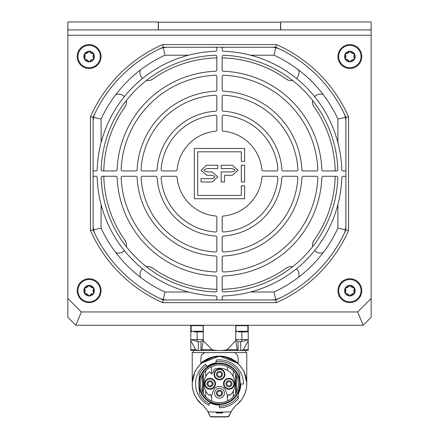 <?xml version="1.0" encoding="UTF-8"?>
<svg xmlns="http://www.w3.org/2000/svg" width="439" height="439" viewBox="0 0 439 439"><rect width="100%" height="100%" fill="white"/><g stroke="black" fill="none" stroke-linecap="round" stroke-linejoin="round"><path stroke-width="0.66" d="M312.661 243.415A10.909 10.909 0 0 1 314.236 240.084M314.236 107.121A10.909 10.909 0 0 1 312.661 103.791M289.312 80.441A10.909 10.909 0 0 1 285.981 78.866M153.019 78.866A10.909 10.909 0 0 1 149.688 80.441M126.339 103.791A10.909 10.909 0 0 1 124.764 107.121M124.764 240.084A10.909 10.909 0 0 1 126.339 243.415M149.688 266.764A10.909 10.909 0 0 1 153.019 268.344M285.981 268.344A10.909 10.909 0 0 1 289.312 266.764M371.153 298.465L371.153 317.276L363.174 325.261L75.826 325.261L67.847 317.276L67.847 298.465L81.336 311.953L357.664 311.953L371.153 298.465L371.153 35.252L67.847 35.252L67.847 21.95L158.303 21.95L158.303 29.934M280.697 29.934L280.697 21.95L371.153 21.95L371.153 35.252M67.847 29.133L68.643 29.934M370.357 29.934L371.153 29.133M337.948 290.673A11.919 11.919 0 0 0 349.872 302.592A11.919 11.919 0 0 0 361.791 290.673A11.919 11.919 0 0 0 349.872 278.754A11.919 11.919 0 0 0 337.948 290.673M77.209 56.538A11.919 11.919 0 0 0 89.128 68.457A11.919 11.919 0 0 0 101.052 56.538A11.919 11.919 0 0 0 89.128 44.619A11.919 11.919 0 0 0 77.209 56.538M77.209 290.673A11.919 11.919 0 0 0 89.128 302.592A11.919 11.919 0 0 0 101.052 290.673A11.919 11.919 0 0 0 89.128 278.754A11.919 11.919 0 0 0 77.209 290.673M337.948 56.538A11.919 11.919 0 0 0 349.872 68.457A11.919 11.919 0 0 0 361.791 56.538A11.919 11.919 0 0 0 349.872 44.619A11.919 11.919 0 0 0 337.948 56.538M67.847 29.934L371.153 29.934M67.847 35.252L67.847 298.465M348.539 230.464A141.012 141.012 0 0 1 276.361 302.647L162.639 302.647A141.012 141.012 0 0 1 90.461 230.464L90.461 116.741A141.012 141.012 0 0 1 162.639 44.564L276.361 44.564A141.012 141.012 0 0 1 348.539 116.741L348.539 230.464L345.877 229.904L345.877 117.306A138.351 138.351 0 0 0 275.796 47.225L163.204 47.225A138.351 138.351 0 0 0 93.123 117.306L93.123 229.904A138.351 138.351 0 0 0 163.204 299.985L275.796 299.985A138.351 138.351 0 0 0 345.877 229.904L337.898 228.181L337.898 204.601M276.361 44.564L274.073 55.21L250.499 55.21M188.501 55.21L164.927 55.21L162.639 44.564M164.927 55.21A130.372 130.372 0 0 0 101.102 119.029L90.461 116.741M348.539 116.741L337.898 119.029A130.372 130.372 0 0 0 274.073 55.21M101.102 204.601L101.102 228.181L90.461 230.464M101.102 228.181A130.372 130.372 0 0 0 164.927 292.001L162.639 302.647M276.361 302.647L274.073 292.001A130.372 130.372 0 0 0 337.898 228.181M81.336 311.953L75.826 325.261M357.664 311.953L363.174 325.261M158.441 29.934L158.441 22.213L280.559 22.213L280.559 29.934M336.499 176.264A1.328 1.328 0 0 1 337.827 177.641A118.398 118.398 0 0 1 223.539 291.935A1.328 1.328 0 0 1 222.161 290.602L222.161 277.289A1.328 1.328 0 0 1 223.44 275.961A102.435 102.435 0 0 0 321.858 177.543A1.328 1.328 0 0 1 323.186 176.264L336.499 176.264M316.53 176.264A1.328 1.328 0 0 1 317.858 177.652A98.44 98.44 0 0 1 223.544 271.966A1.328 1.328 0 0 1 222.161 270.633L222.161 257.32A1.328 1.328 0 0 1 223.429 255.992A82.477 82.477 0 0 0 301.884 177.532A1.328 1.328 0 0 1 303.212 176.264L316.53 176.264M296.555 176.264A1.328 1.328 0 0 1 297.883 177.663A78.488 78.488 0 0 1 223.561 251.986A1.328 1.328 0 0 1 222.161 250.658L222.161 237.334A1.328 1.328 0 0 1 223.407 236.006A62.525 62.525 0 0 0 281.904 177.51A1.328 1.328 0 0 1 283.232 176.264L296.555 176.264M276.565 176.264A1.328 1.328 0 0 1 277.892 177.691A58.535 58.535 0 0 1 223.583 231.995A1.328 1.328 0 0 1 222.161 230.667L222.161 217.321A1.328 1.328 0 0 1 223.369 215.999A42.572 42.572 0 0 0 261.891 177.477A1.328 1.328 0 0 1 263.219 176.264L276.565 176.264M317.858 169.558A1.328 1.328 0 0 1 316.53 170.947L303.212 170.947A1.328 1.328 0 0 1 301.884 169.679A82.477 82.477 0 0 0 223.429 91.219A1.328 1.328 0 0 1 222.161 89.891L222.161 76.573A1.328 1.328 0 0 1 223.544 75.245A98.44 98.44 0 0 1 317.858 169.558M297.883 169.547A1.328 1.328 0 0 1 296.555 170.947L283.232 170.947A1.328 1.328 0 0 1 281.904 169.695A62.525 62.525 0 0 0 223.407 111.204A1.328 1.328 0 0 1 222.161 109.876L222.161 96.553A1.328 1.328 0 0 1 223.561 95.219A78.488 78.488 0 0 1 297.883 169.547M277.892 169.52A1.328 1.328 0 0 1 276.565 170.947L263.219 170.947A1.328 1.328 0 0 1 261.891 169.734A42.572 42.572 0 0 0 223.369 131.212A1.328 1.328 0 0 1 222.161 129.884L222.161 116.544A1.328 1.328 0 0 1 223.583 115.216A58.535 58.535 0 0 1 277.892 169.52M337.827 169.569A1.328 1.328 0 0 1 336.499 170.947L323.186 170.947A1.328 1.328 0 0 1 321.858 169.663A102.435 102.435 0 0 0 223.44 71.25A1.328 1.328 0 0 1 222.161 69.916L222.161 56.604A1.328 1.328 0 0 1 223.539 55.276A118.398 118.398 0 0 1 337.827 169.569M232.352 165.218L221.179 165.218L221.179 168.571L231.792 168.571C236.006 169.69 236.006 170.804 231.792 171.923L221.179 171.923L221.179 181.982L224.527 181.982L224.527 175.276L232.352 175.276L237.938 170.244L232.352 165.218M241.291 165.218L241.291 181.976L244.644 181.976L244.644 165.218L241.291 165.218M194.356 148.459L194.356 198.746L244.644 198.746L244.644 185.807L241.291 185.807L241.291 195.393L197.709 195.393L197.709 151.812L241.291 151.812L241.291 161.404L244.644 161.404L244.644 148.459L194.356 148.459M207.208 168.571L217.826 168.571L217.826 165.218L206.648 165.218L201.062 170.25L206.648 175.276L211.68 175.276C215.895 176.39 215.895 177.51 211.68 178.629L201.062 178.629L201.062 181.976L212.235 181.976L217.826 176.95L212.235 171.923L207.208 171.923C202.994 170.804 202.994 169.69 207.208 168.571M216.839 69.916L216.839 56.604A1.328 1.328 0 0 0 215.461 55.276A118.398 118.398 0 0 0 101.173 169.569A1.328 1.328 0 0 0 102.501 170.947L115.814 170.947A1.328 1.328 0 0 0 117.142 169.663A102.435 102.435 0 0 1 215.56 71.25A1.328 1.328 0 0 0 216.839 69.916M137.116 169.679A82.477 82.477 0 0 1 215.571 91.219A1.328 1.328 0 0 0 216.839 89.891L216.839 76.573A1.328 1.328 0 0 0 215.456 75.245A98.44 98.44 0 0 0 121.142 169.558A1.328 1.328 0 0 0 122.47 170.947L135.788 170.947A1.328 1.328 0 0 0 137.116 169.679M215.571 255.992A82.477 82.477 0 0 1 137.116 177.532A1.328 1.328 0 0 0 135.788 176.264L122.47 176.264A1.328 1.328 0 0 0 121.142 177.652A98.44 98.44 0 0 0 215.456 271.966A1.328 1.328 0 0 0 216.839 270.633L216.839 257.32A1.328 1.328 0 0 0 215.571 255.992M158.55 297.807A138.351 138.351 0 0 1 95.296 234.558A21.286 21.286 0 0 1 93.123 225.18L93.123 177.597A1.328 1.328 0 0 1 94.451 176.264L95.845 176.264A1.328 1.328 0 0 1 97.178 177.554A122.388 122.388 0 0 0 215.554 295.93A1.328 1.328 0 0 1 216.839 297.258L216.839 298.652A1.328 1.328 0 0 1 215.511 299.985L167.928 299.985A21.286 21.286 0 0 1 158.55 297.807M215.631 215.999A42.572 42.572 0 0 1 177.109 177.477A1.328 1.328 0 0 0 175.781 176.264L162.435 176.264A1.328 1.328 0 0 0 161.108 177.691A58.535 58.535 0 0 0 215.417 231.995A1.328 1.328 0 0 0 216.839 230.667L216.839 217.321A1.328 1.328 0 0 0 215.631 215.999M280.45 49.404A138.351 138.351 0 0 1 343.704 112.653A21.286 21.286 0 0 1 345.877 122.031L345.877 169.613A1.328 1.328 0 0 1 344.549 170.947L343.155 170.947A1.328 1.328 0 0 1 341.822 169.657A122.388 122.388 0 0 0 223.446 51.281A1.328 1.328 0 0 1 222.161 49.953L222.161 48.553A1.328 1.328 0 0 1 223.489 47.225L271.072 47.225A21.286 21.286 0 0 1 280.45 49.404M95.296 112.653A138.351 138.351 0 0 1 158.55 49.404A21.286 21.286 0 0 1 167.928 47.225L215.511 47.225A1.328 1.328 0 0 1 216.839 48.553L216.839 49.953A1.328 1.328 0 0 1 215.554 51.281A122.388 122.388 0 0 0 97.178 169.657A1.328 1.328 0 0 1 95.845 170.947L94.451 170.947A1.328 1.328 0 0 1 93.123 169.613L93.123 122.031A21.286 21.286 0 0 1 95.296 112.653M343.704 234.558A138.351 138.351 0 0 1 280.45 297.807A21.286 21.286 0 0 1 271.072 299.985L223.489 299.985A1.328 1.328 0 0 1 222.161 298.652L222.161 297.258A1.328 1.328 0 0 1 223.446 295.93A122.388 122.388 0 0 0 341.822 177.554A1.328 1.328 0 0 1 343.155 176.264L344.549 176.264A1.328 1.328 0 0 1 345.877 177.597L345.877 225.18A21.286 21.286 0 0 1 343.704 234.558M115.814 176.264L102.501 176.264A1.328 1.328 0 0 0 101.173 177.641A118.398 118.398 0 0 0 215.461 291.935A1.328 1.328 0 0 0 216.839 290.602L216.839 277.289A1.328 1.328 0 0 0 215.56 275.961A102.435 102.435 0 0 1 117.142 177.543A1.328 1.328 0 0 0 115.814 176.264M155.768 176.264L142.445 176.264A1.328 1.328 0 0 0 141.117 177.663A78.488 78.488 0 0 0 215.439 251.986A1.328 1.328 0 0 0 216.839 250.658L216.839 237.334A1.328 1.328 0 0 0 215.593 236.006A62.525 62.525 0 0 1 157.096 177.51A1.328 1.328 0 0 0 155.768 176.264M177.109 169.734A42.572 42.572 0 0 1 215.631 131.212A1.328 1.328 0 0 0 216.839 129.884L216.839 116.544A1.328 1.328 0 0 0 215.417 115.216A58.535 58.535 0 0 0 161.108 169.52A1.328 1.328 0 0 0 162.435 170.947L175.781 170.947A1.328 1.328 0 0 0 177.109 169.734M216.839 109.876L216.839 96.553A1.328 1.328 0 0 0 215.439 95.219A78.488 78.488 0 0 0 141.117 169.547A1.328 1.328 0 0 0 142.445 170.947L155.768 170.947A1.328 1.328 0 0 0 157.096 169.695A62.525 62.525 0 0 1 215.593 111.204A1.328 1.328 0 0 0 216.839 109.876M101.102 119.029L101.102 142.604M164.927 292.001L188.501 292.001M250.499 292.001L274.073 292.001M337.898 142.604L337.898 119.029M217.371 374.346A2.129 2.129 0 0 1 219.5 372.217A2.129 2.129 0 0 1 221.629 374.346A2.129 2.129 0 0 1 219.5 376.475A2.129 2.129 0 0 1 217.371 374.346M224.422 374.346A4.922 4.922 0 0 0 219.5 369.424A4.922 4.922 0 0 0 214.578 374.346A4.922 4.922 0 0 0 219.5 379.269A4.922 4.922 0 0 0 224.422 374.346M216.438 374.346A3.062 3.062 0 0 0 219.5 377.408A3.062 3.062 0 0 0 222.562 374.346A3.062 3.062 0 0 0 219.5 371.29A3.062 3.062 0 0 0 216.438 374.346M203.268 325.261L203.268 339.627L197.149 339.627L197.149 331.911L202.472 331.911L193.956 331.911M191.591 325.261L191.163 325.683L203.136 325.683L203.136 331.247L202.472 331.911M89.99 295.551L89.106 295.99A5.323 5.323 0 0 1 84.524 288.011A5.323 5.323 0 0 1 93.737 288.011A5.323 5.323 0 0 1 93.737 293.334L93.019 291.112M93.787 292.358L93.727 293.351M93.211 293.79L92.909 293.861M91.455 293.817L92.514 293.817L90.165 295.173L90.692 294.256M87.57 294.256L89.128 295.99L90.165 295.173M85.243 291.112L84.524 293.334L86.807 293.817M85.331 293.856L84.513 293.312M77.955 290.673A11.173 11.173 0 0 1 89.128 279.495A11.173 11.173 0 0 1 100.306 290.673A11.173 11.173 0 0 1 89.128 301.845A11.173 11.173 0 0 1 77.955 290.673M92.514 293.817L93.737 293.334A5.323 5.323 0 0 1 89.128 295.99M86.807 287.529L84.524 288.011L85.243 290.228M90.692 287.084L89.128 285.35L87.57 287.084M85.748 287.523L88.096 286.168M93.019 290.228L93.737 288.011L91.455 287.529M90.165 286.168L92.514 287.523M93.545 289.317L93.545 292.028M88.096 295.173L85.748 293.817M84.711 292.028L84.711 289.317M88.272 285.789L89.155 285.35M92.914 287.485L93.748 288.033M93.869 288.697L93.781 288.994M84.475 288.988L84.535 287.989M85.051 287.556L85.353 287.485M210.056 385.919A2.129 2.129 0 0 1 207.927 383.79A2.129 2.129 0 0 1 210.056 381.667A2.129 2.129 0 0 1 212.185 383.79A2.129 2.129 0 0 1 210.056 385.919M210.056 378.868A4.922 4.922 0 0 0 205.134 383.79A4.922 4.922 0 0 0 210.056 388.713A4.922 4.922 0 0 0 214.978 383.79A4.922 4.922 0 0 0 210.056 378.868M210.056 386.852A3.062 3.062 0 0 0 213.113 383.79A3.062 3.062 0 0 0 210.056 380.734A3.062 3.062 0 0 0 206.994 383.79A3.062 3.062 0 0 0 210.056 386.852M221.629 393.24A2.129 2.129 0 0 1 219.5 395.363A2.129 2.129 0 0 1 217.371 393.24A2.129 2.129 0 0 1 219.5 391.111A2.129 2.129 0 0 1 221.629 393.24M214.578 393.24A4.922 4.922 0 0 0 219.5 398.162A4.922 4.922 0 0 0 224.422 393.24A4.922 4.922 0 0 0 219.5 388.317A4.922 4.922 0 0 0 214.578 393.24M222.562 393.24A3.062 3.062 0 0 0 219.5 390.178A3.062 3.062 0 0 0 216.438 393.24A3.062 3.062 0 0 0 219.5 396.296A3.062 3.062 0 0 0 222.562 393.24M228.944 381.667A2.129 2.129 0 0 1 231.073 383.79A2.129 2.129 0 0 1 228.944 385.919A2.129 2.129 0 0 1 226.815 383.79A2.129 2.129 0 0 1 228.944 381.667M228.944 388.713A4.922 4.922 0 0 0 233.866 383.79A4.922 4.922 0 0 0 228.944 378.868A4.922 4.922 0 0 0 224.022 383.79A4.922 4.922 0 0 0 228.944 388.713M228.944 380.734A3.062 3.062 0 0 0 225.887 383.79A3.062 3.062 0 0 0 228.944 386.852A3.062 3.062 0 0 0 232.006 383.79A3.062 3.062 0 0 0 228.944 380.734M93.787 58.233L93.727 59.216L93.019 56.982M93.211 59.655L92.909 59.726M91.455 59.682L92.514 59.688L90.165 61.043L90.692 60.127M89.995 61.411L89.106 61.861A5.323 5.323 0 0 1 84.524 53.876A5.323 5.323 0 0 1 93.737 53.876A5.323 5.323 0 0 1 89.128 61.861L90.165 61.043M87.57 60.127L89.128 61.861M85.243 56.982L84.524 59.199L86.807 59.682M85.331 59.726L84.513 59.177M84.392 58.513L84.469 58.233M77.955 56.538A11.173 11.173 0 0 1 89.128 45.365A11.173 11.173 0 0 1 100.306 56.538A11.173 11.173 0 0 1 89.128 67.71A11.173 11.173 0 0 1 77.955 56.538M86.807 53.393L84.524 53.876L85.243 56.099M90.692 52.954L89.128 51.215L87.57 52.954M85.748 53.388L88.096 52.038M93.019 56.099L93.737 53.876L91.455 53.393M90.165 52.038L92.514 53.388M93.545 55.182L93.545 57.893M92.514 59.688L93.737 59.199M88.096 61.043L85.748 59.688M84.711 57.893L84.711 55.182M88.272 51.654L89.155 51.215M92.914 53.349L93.748 53.898M93.869 54.562L93.787 54.842M84.469 54.842L84.535 53.86M85.051 53.421L85.353 53.349M352.193 293.817L354.476 293.334A5.323 5.323 0 0 1 345.263 293.334A5.323 5.323 0 0 1 349.872 285.35A5.323 5.323 0 0 1 354.476 293.334L353.757 291.112M354.525 292.358L354.465 293.351M353.949 293.79L353.647 293.861M348.308 294.256L349.872 295.99L351.43 294.256M350.728 295.551L349.845 295.99M345.981 291.112L345.263 293.334L347.545 293.817M346.086 293.861L345.252 293.312M345.131 292.643L345.219 292.352M338.694 290.673A11.173 11.173 0 0 1 349.872 279.495A11.173 11.173 0 0 1 361.045 290.673A11.173 11.173 0 0 1 349.872 301.845A11.173 11.173 0 0 1 338.694 290.673M347.545 287.529L345.263 288.011L345.981 290.228M351.43 287.084L349.872 285.35L348.308 287.084M346.486 287.523L348.835 286.168M353.757 290.228L354.476 288.011L352.193 287.529M350.904 286.168L353.252 287.523M354.289 289.317L354.289 292.028M353.252 293.817L350.904 295.173M348.835 295.173L346.486 293.817M345.455 292.028L345.455 289.317M349.01 285.789L349.894 285.35M353.669 287.485L354.487 288.033M345.213 288.988L345.274 287.989M345.789 287.556L346.091 287.485M354.531 58.233L354.465 59.216L353.757 56.982M353.949 59.655L353.647 59.726M352.193 59.682L353.252 59.688L350.904 61.043L351.43 60.127M350.739 61.411L349.845 61.861M348.308 60.127L349.872 61.861A5.323 5.323 0 0 1 345.263 53.876A5.323 5.323 0 0 1 354.476 53.876A5.323 5.323 0 0 1 349.872 61.861L350.904 61.043M345.981 56.982L345.263 59.199L347.545 59.682M346.086 59.726L345.252 59.177M345.131 58.513L345.213 58.233M338.694 56.538A11.173 11.173 0 0 1 349.872 45.365A11.173 11.173 0 0 1 361.045 56.538A11.173 11.173 0 0 1 349.872 67.71A11.173 11.173 0 0 1 338.694 56.538M347.545 53.393L345.263 53.876L345.981 56.099M351.43 52.954L349.872 51.215L348.308 52.954M346.486 53.388L348.835 52.038M353.757 56.099L354.476 53.876L352.193 53.393M350.904 52.038L353.252 53.388M354.289 55.182L354.289 57.893M353.252 59.688L354.476 59.199M348.835 61.043L346.486 59.688M345.455 57.893L345.455 55.182M349.01 51.654L349.894 51.215M353.669 53.349L354.487 53.898M354.608 54.562L354.531 54.842M345.213 54.842L345.274 53.86M345.789 53.421L346.091 53.349M248.233 325.261L248.233 339.627L241.851 339.627L241.851 331.911L247.168 331.911L238.657 331.911M236.286 325.261L235.864 325.683L247.837 325.683L247.837 331.247L247.168 331.911M152.607 268.053A7.984 7.984 0 0 0 146.406 266.742A7.984 7.984 0 0 1 152.607 268.053A115.737 115.737 0 0 0 216.839 289.312M142.521 268.756A7.984 7.984 0 0 0 140.496 277.311A7.984 7.984 0 0 1 142.521 268.756M125.055 240.495A115.737 115.737 0 0 1 103.796 176.264A115.737 115.737 0 0 0 125.055 240.495A7.984 7.984 0 0 1 126.361 246.702M125.055 106.71A115.737 115.737 0 0 0 103.796 170.947A115.737 115.737 0 0 1 125.055 106.71A7.984 7.984 0 0 0 126.361 100.509M140.496 69.9A7.984 7.984 0 0 0 142.521 78.455A7.984 7.984 0 0 1 140.496 69.9M152.607 79.157A7.984 7.984 0 0 1 146.406 80.463A7.984 7.984 0 0 0 152.607 79.157A115.737 115.737 0 0 1 216.839 57.899M313.945 240.495A7.984 7.984 0 0 0 312.639 246.702A7.984 7.984 0 0 1 313.945 240.495A115.737 115.737 0 0 0 335.204 176.264M314.648 250.581A7.984 7.984 0 0 0 323.208 252.606A7.984 7.984 0 0 1 314.648 250.581M323.208 94.605A7.984 7.984 0 0 0 314.648 96.629A7.984 7.984 0 0 1 323.208 94.605M313.945 106.71A7.984 7.984 0 0 1 312.639 100.509A7.984 7.984 0 0 0 313.945 106.71A115.737 115.737 0 0 1 335.204 170.947M222.161 57.899A115.737 115.737 0 0 1 286.393 79.157A7.984 7.984 0 0 0 292.594 80.463M296.479 78.455A7.984 7.984 0 0 0 298.504 69.9M292.594 266.742A7.984 7.984 0 0 0 286.393 268.053A115.737 115.737 0 0 1 222.161 289.312M298.504 277.311A7.984 7.984 0 0 0 296.479 268.756M124.352 96.629A7.984 7.984 0 0 0 115.792 94.605M115.792 252.606A7.984 7.984 0 0 0 124.352 250.581M219.5 368.892A5.455 5.455 0 0 0 214.045 374.346A5.455 5.455 0 0 0 219.5 379.801A5.455 5.455 0 0 0 224.955 374.346A5.455 5.455 0 0 0 219.5 368.892M219.5 379.537A5.186 5.186 0 0 1 214.314 374.346A5.186 5.186 0 0 1 219.5 369.161A5.186 5.186 0 0 1 224.686 374.346A5.186 5.186 0 0 1 219.5 379.537M234.399 383.79A5.455 5.455 0 0 0 228.944 378.336A5.455 5.455 0 0 0 223.489 383.79A5.455 5.455 0 0 0 228.944 389.245A5.455 5.455 0 0 0 234.399 383.79M223.758 383.79A5.186 5.186 0 0 1 228.944 378.605A5.186 5.186 0 0 1 234.135 383.79A5.186 5.186 0 0 1 228.944 388.981A5.186 5.186 0 0 1 223.758 383.79M204.601 383.79A5.455 5.455 0 0 0 210.056 389.245A5.455 5.455 0 0 0 215.511 383.79A5.455 5.455 0 0 0 210.056 378.336A5.455 5.455 0 0 0 204.601 383.79M215.242 383.79A5.186 5.186 0 0 1 210.056 388.981A5.186 5.186 0 0 1 204.865 383.79A5.186 5.186 0 0 1 210.056 378.605A5.186 5.186 0 0 1 215.242 383.79M213.206 390.957A6.651 6.651 0 0 1 225.794 390.957L227.446 395.797L229.026 394.37L229.915 395.358A15.563 15.563 0 0 0 214.309 369.117L212.97 372.612L211.121 373.907L209.617 371.767A15.563 15.563 0 0 0 209.085 395.358L209.974 394.37L211.554 395.797L211.164 396.938L213.206 390.957M227.836 396.938L227.446 395.797L227.836 396.938M204.503 352.627L246.773 352.528L246.767 383.417M243.179 370.264L243.93 370.922L246.773 383.038M236.401 375.356L236.401 392.23M235.024 352.885L234.497 352.627M237.34 354.948L235.222 352.983L237.34 354.948L238.125 357.725L237.34 354.948M238.125 357.725L238.125 363.327L219.505 356.122C212.564 356.111 206.352 358.515 200.875 363.327L200.875 357.725L201.66 354.948L200.875 357.725M219.396 356.122L200.875 363.327M195.454 370.922L195.07 370.922L192.227 383.038L192.227 352.528L204.7 352.528L201.66 354.948L203.976 352.885M195.07 370.922L195.821 370.264M218.232 404.429L220.768 404.429M238.328 395.835A22.351 22.351 0 0 1 219.407 406.141L219.549 407.738A23.947 23.947 0 0 0 238.053 398.93L238.712 391.429M240.122 385.233A20.671 20.671 0 0 1 218.781 404.451A20.671 20.671 0 0 1 198.878 382.353A20.671 20.671 0 0 1 220.219 363.13A20.671 20.671 0 0 1 240.122 385.233A20.671 20.671 0 0 1 218.781 404.451A20.671 20.671 0 0 1 198.878 382.353L199.471 373.88A22.351 22.351 0 0 1 206.522 365.599L205.595 364.299A23.947 23.947 0 0 0 208.816 405.224L209.529 403.792A22.351 22.351 0 0 1 199.471 393.706L198.878 385.233M219.5 364.902A18.888 18.888 0 0 0 200.612 383.79A18.888 18.888 0 0 0 219.5 402.684A18.888 18.888 0 0 0 238.388 383.79A18.888 18.888 0 0 0 219.5 364.902M241.988 399.221L242.136 399.007A27.273 27.273 0 0 1 236.698 404.956A4.258 4.258 0 0 0 234.53 407.074A26.603 26.603 0 0 0 231.227 411.524L228.642 416.331M213.804 416.693L213.798 416.748A191.349 191.349 0 0 1 210.363 416.616A1.328 1.328 0 0 1 210.1 416.37L208.201 411.782L207.773 411.524L209.787 415.722A26.603 26.603 0 0 1 209.886 415.985A26.603 26.603 0 0 0 209.787 415.722L207.872 411.689M231.402 411.233L229.213 415.722A26.603 26.603 0 0 0 229.114 415.985L229.213 415.722M212.471 416.918L225.042 416.968L228.637 416.616A1.328 1.328 0 0 0 228.9 416.37L228.51 416.567A191.294 191.294 0 0 1 224.636 416.71L214.364 416.71A191.294 191.294 0 0 1 210.49 416.567L210.358 416.331M228.071 416.847L225.196 416.693M226.151 416.929L211.68 416.885M216.592 413.044L216.345 412.753L219.253 412.303L216.345 413.017L222.655 413.017L219.253 412.567M222.408 413.044L222.655 412.753L219.747 412.567M210.363 416.616L211.071 416.858L209.886 415.985M213.798 416.748L212.849 416.929M228.472 416.715L228.642 416.611A191.349 191.349 0 0 1 225.202 416.748M233.268 408.55L234.53 407.074M235.721 405.548L235.353 405.883M207.773 411.524A26.603 26.603 0 0 0 204.47 407.074L205.732 408.55M203.652 405.888L203.284 405.554M230.799 411.782A186.641 186.641 0 0 1 208.201 411.782M219.253 412.303L219.747 412.303M229.114 415.985L231.227 411.524M237.022 404.692L241.379 400.077M204.47 407.074A4.258 4.258 0 0 0 202.302 404.956A27.273 27.273 0 0 1 196.864 399.007L200.738 403.216M200.628 403.479L201.978 404.692M209.529 403.792L210.276 402.294M240.621 383.977A21.127 21.127 0 0 1 238.586 392.845L238.547 393.289A21.286 21.286 0 0 0 240.786 383.977M219.259 404.462L219.407 406.141M219.313 405.076A21.286 21.286 0 0 1 210.001 402.843A21.286 21.286 0 0 0 219.313 405.076L219.302 404.917A21.127 21.127 0 0 1 210.072 402.695M207.493 366.96L207.142 366.466A21.286 21.286 0 0 1 215.988 362.801A21.286 21.286 0 0 0 207.142 366.466L206.522 365.599M240.012 380.8A20.732 20.732 0 0 1 240.232 383.971L243.442 383.999A23.947 23.947 0 0 0 216.224 360.073L215.933 363.432M240.122 382.353L239.529 373.88A22.351 22.351 0 0 0 216.081 361.709M242.136 399.007A4.258 4.258 0 0 1 243.557 396.636C247.881 387.878 247.799 379.164 243.305 370.489L242.707 369.468C237.197 361.165 229.46 356.852 219.5 356.523C209.54 356.852 201.803 361.165 196.293 369.468L195.695 370.489C191.201 379.164 191.119 387.878 195.443 396.636A27.273 27.273 0 0 1 219.5 356.523A27.273 27.273 0 0 1 243.557 396.636M195.443 396.636A4.258 4.258 0 0 1 196.864 399.007M243.93 370.922L243.546 370.922M238.125 363.327C232.648 358.515 226.436 356.117 219.5 356.122M231.386 358.806L235.699 361.357L229.602 358.032M213.228 356.841L203.301 361.357L209.436 358.015M209.458 358.01L211.066 357.439M202.598 375.356L202.598 392.23M213.25 357.247C209.008 358.526 205.688 360.062 203.295 361.857L213.25 357.247M235.705 361.857C233.312 360.062 229.998 358.526 225.75 357.247L235.545 361.741M248.233 350.509L248.233 349.658L248.233 350.509A1.328 1.328 0 0 1 247.969 350.536L197.742 350.536L195.64 349.658L190.767 340.642L190.767 339.627L198.313 341.756L200.969 341.756L203.268 339.627L203.268 340.642L211.916 349.658C216.97 350.898 222.03 350.898 227.084 349.658L235.732 340.642L235.732 325.261M241.851 341.575L241.851 339.627L235.732 339.627L238.031 341.756L241.851 341.575L248.233 339.627L248.233 340.642L243.36 349.658L241.258 350.536M197.742 350.536L190.767 350.509L190.767 340.642M197.149 341.575L197.149 339.627L190.767 339.627L190.767 325.261M237.856 350.536L237.214 349.658L235.732 340.642M203.268 340.642L201.786 349.658L201.144 350.536M248.233 340.642L248.233 349.658L243.36 349.658M191.163 325.683L191.163 331.247L203.136 331.247M235.864 325.683L235.864 331.247L247.837 331.247M199.361 383.79A20.139 20.139 0 0 0 219.5 403.935A20.139 20.139 0 0 0 239.639 383.79A20.139 20.139 0 0 0 219.5 363.651A20.139 20.139 0 0 0 199.361 383.79M211.647 366.609L211.647 373.54M211.647 378.857L211.647 379.137M211.647 388.449L211.647 388.729M211.647 395.528L211.647 400.972M235.589 373.896L235.589 393.69M233.274 370.862L233.274 376.541M233.274 380.931L233.274 381.447M233.274 386.139L233.274 386.655M233.274 391.045L233.274 396.724M227.353 366.609L227.353 370.351M227.353 378.857L227.353 379.137M227.353 388.449L227.353 388.729M227.353 395.528L227.353 400.972M205.726 370.862L205.726 376.541M205.726 380.931L205.726 381.447M205.726 386.139L205.726 386.655M205.726 391.045L205.726 396.724M203.411 373.896L203.411 393.69M219.275 404.626A20.836 20.836 0 0 1 210.204 402.437M240.331 383.977A20.836 20.836 0 0 1 238.662 391.961M207.235 366.592A21.127 21.127 0 0 1 215.972 362.965M207.4 366.834A20.836 20.836 0 0 1 215.944 363.267M238.031 341.756L238.031 350.536M240.687 341.756L240.687 350.536M195.64 349.658L190.767 349.658M237.214 349.658L227.084 349.658M211.916 349.658L201.786 349.658M200.969 341.756L200.969 350.536M198.313 341.756L198.313 350.536M202.714 325.261L203.136 325.683M191.163 331.247L191.832 331.911M247.409 325.261L247.837 325.683M235.864 331.247L236.528 331.911M245.708 350.536L245.708 352.528M193.292 350.536L193.292 352.528"/></g></svg>
